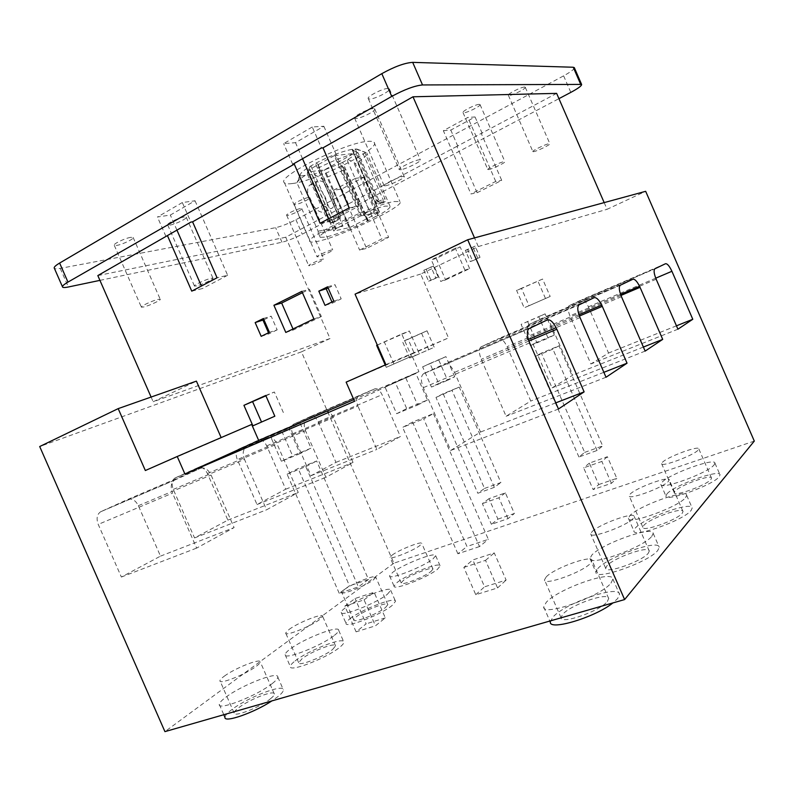 <?xml version="1.0" encoding="UTF-8"?>
<svg xmlns="http://www.w3.org/2000/svg" width="794" height="794" viewBox="0 0 794 794"><rect width="100%" height="100%" fill="white"/><g stroke="black" fill="none" stroke-linecap="round" stroke-linejoin="round"><path stroke-width="0.6" stroke-dasharray="3.97 2.98" d="M436.234 258.407L431.301 259.827L440.759 281.483L464.927 270.149L455.359 248.234L460.153 246.884L436.234 258.407L445.613 279.895L440.759 281.483M455.359 248.234L431.301 259.827M445.613 279.895L469.641 268.63L464.927 270.149M469.641 268.63L460.153 246.884M477.105 192.744L501.709 180.357L481.253 133.412L456.878 146.354L477.105 192.744L470.941 193.944L495.734 181.429L501.709 180.357M456.878 146.354L347.415 204.495L366.59 248.393L388.633 237.297L369.25 192.892M347.415 204.495L285.731 237.247L330.016 338.532L153.163 401.764L196.406 381.13M754.3 441.077L393.903 563.184L301.452 351.861L330.016 338.532M604.174 202.609L607.092 209.298L645.671 191.314M556.634 93.374L481.253 133.412M472.579 260.849L480.023 257.335L475.13 246.13L467.706 249.683L472.579 260.849L470.237 261.573L480.023 257.335M426.299 269.494L431.073 280.431L438.219 277.056L433.425 266.079L423.817 270.238L428.611 281.225L431.073 280.431M584.682 452.391L602.666 445.92L559.026 345.807L541.389 353.102L584.682 452.391L578.915 456.997L597.078 450.476L602.666 445.92M598.706 484.568L616.809 478.355L607.38 456.729L589.356 463.11L598.706 484.568L593.128 489.57L611.4 483.328L616.809 478.355M527.573 321.411L536.704 342.363L554.311 334.979L545.101 313.848L521.102 324.389L530.352 345.598L536.704 342.363M529.032 305.73L550.182 296.46L542.59 279.041L521.509 288.48L529.032 305.73L524.189 307.824L550.182 296.46M484.519 488.439L500.885 482.553L459.2 387.095L443.151 393.725L484.519 488.439L477.839 493.263L494.344 487.337L500.885 482.553M497.917 519.137L514.383 513.49L505.381 492.866L488.985 498.672L497.917 519.137L491.397 524.318L508.011 518.641L514.383 513.49M454.694 376.763L445.9 356.625L429.951 363.503L438.685 383.482L454.694 376.763L447.598 380.286L438.705 359.91L445.9 356.625M415.272 355.593L434.209 347.286L427.013 330.81L408.136 339.266L415.272 355.593L409.684 358.005L434.209 347.286M443.36 130.692L450.803 130.087L475.06 116.966L467.835 117.413L443.36 130.692L470.941 193.944M457.85 146.245L450.803 130.087M99.935 280.371L281.979 242.239C287.805 240.79 294.564 238.111 302.266 234.2L558.936 98.655M285.731 237.247L97.831 275.578M574.36 67.778C574.171 69.326 570.588 72.016 563.621 75.837L295.934 219.71C288.252 223.67 281.483 226.33 275.617 227.68L60.215 268.382C57.059 268.968 55.123 268.958 54.389 268.362M355.394 178.392L333.49 190.272L341.817 189.002L363.553 177.251L355.394 178.392L381.815 238.905L359.622 250.1L366.59 248.393M182.322 202.549L157.44 217.01L170.333 215.055L195.036 200.773L182.322 202.549L190.888 222.102M312.27 126.99L283.657 143.625L295.517 142.672L323.853 126.276L312.27 126.99L321.441 147.992M300.46 208.554C296.44 209.12 285.393 214.499 286.664 215.263L288.014 215.303C292.073 214.698 302.971 209.398 301.75 208.604L300.46 208.554M308.519 197.508C304.38 198.024 292.827 203.681 294.187 204.515L295.547 204.584C299.735 204.018 311.119 198.44 309.819 197.577L308.519 197.508M524.606 87.052C521.271 86.874 506.85 94.218 508.368 95.31L509.063 95.479C512.467 95.598 526.69 88.362 525.251 87.231L524.606 87.052M479.239 104.361C475.606 104.302 461.453 111.478 463.021 112.579L463.855 112.758C467.557 112.758 481.501 105.681 480.023 104.54L479.239 104.361M373.359 108.589C368.307 108.55 352.536 116.668 354.65 118.197L356.059 118.495C361.201 118.435 376.693 110.465 374.689 108.887L373.359 108.589M388.028 88.462C382.807 88.243 366.014 96.987 368.317 98.704L369.726 99.052C375.056 99.161 391.531 90.585 389.358 88.809L388.028 88.462M184.079 216.99C178.59 217.705 165.966 223.888 167.733 224.99L169.936 225.089C175.484 224.315 187.89 218.231 186.193 217.099L184.079 216.99M130.692 237.356C124.876 238.21 112.47 244.244 114.267 245.326L116.797 245.396C122.663 244.483 134.851 238.557 133.124 237.436L130.692 237.356M292.281 183.543C316.498 180.982 381.398 148.557 374.073 142.325C373.259 141.401 371.205 141.084 367.93 141.352C345.43 142.334 275.111 177.519 284.47 182.799C285.512 183.851 288.123 184.089 292.281 183.543M333.49 190.272L359.622 250.1M388.633 237.297L381.815 238.905M370.312 192.724L363.553 177.251M348.497 204.296L341.817 189.002M495.734 181.429L467.835 117.413M482.196 133.323L475.06 116.966M165.886 236.294L157.44 217.01M191.761 291.15L202.51 288.52L201.418 286.038M176.903 230.042L170.333 215.055M353.787 399.63L418.924 371.652L411.332 354.253L448.511 337.907L420.641 274.069L478.296 246.547L474.524 237.902M221.149 437.593L251.688 424.453M151.098 397.05L153.163 401.764M377.299 345.043L401.754 333.996L411.481 356.258L386.251 367.334L385.209 364.952M349.211 207.879L358.739 206.162L329.897 221.367L328.736 218.707M320.121 223.263L329.897 221.367M323.853 126.276L358.739 206.162M292.698 164.308L283.657 143.625M302.534 158.731L295.517 142.672M478.296 246.547L607.092 209.298M420.641 274.069L355.067 294.167M418.924 371.652L354.521 401.317M346.134 382.142L411.332 354.253M221.248 437.841L145.342 470.524M301.452 351.861L39.7 446.536M393.903 563.184L164.934 731.631M100.977 511.604L100.59 511.793C96.947 514.423 96.163 518.621 98.238 524.397L121.363 577.039L160.497 556.128L138.364 505.699C135.536 500.28 132.032 498.185 127.844 499.406L100.977 511.604L174.452 480.221C170.978 482.821 170.333 487.139 172.526 493.143L98.238 524.397M175.295 477.879L174.998 478.018C171.901 480.301 171.325 484.102 173.271 489.432L194.54 537.935L227.858 520.13L207.433 473.522C204.842 468.5 201.745 466.495 198.163 467.497L175.295 477.879L245.803 447.677C242.865 449.93 242.428 453.821 244.473 459.349L173.271 489.432M238.796 449.057L238.577 449.176C235.907 451.171 235.49 454.644 237.327 459.587L257.018 504.547L285.721 489.213L266.744 445.881C264.362 441.206 261.613 439.29 258.497 440.124L238.796 449.057L306.375 420.056C303.874 422.021 303.576 425.564 305.492 430.685L237.327 459.587M293.691 424.145L293.512 424.234C291.209 426.011 290.912 429.197 292.639 433.822L310.98 475.715L335.961 462.366L318.245 421.882C316.042 417.515 313.57 415.669 310.841 416.364L293.691 424.145L358.441 396.305C356.278 398.042 356.109 401.288 357.905 406.062L292.639 433.822M272.243 683.555C275.935 680.666 277.791 678.513 277.811 677.093C278.724 670.652 241.207 685.301 225.625 697.38C221.496 700.487 219.382 702.829 219.283 704.407C217.705 711.186 257.385 695.623 272.243 683.555M610.993 583.104L612.908 579.064C612.918 569.487 558.222 588.781 546.272 602.299L543.711 606.973C542.371 617.057 600.492 596.651 610.993 583.104M432.988 558.907L435.678 555.731C436.293 551.334 402.965 564.296 392.643 572.405L389.556 575.868C388.455 580.464 423.212 566.946 432.988 558.907M714.104 464.907L714.928 463.13C715.017 457.294 669.034 474.087 661.978 482.335L660.866 484.409C659.903 490.543 708 473.045 714.104 464.907M387.353 594.299L390.717 590.329C391.412 585.376 356.794 598.835 345.053 608.015C342.492 609.941 341.202 611.38 341.192 612.333C339.981 617.524 376.207 603.42 387.353 594.299M685.599 497.58L686.661 495.307C686.721 488.518 638.138 506.066 629.821 515.673L628.391 518.323C627.339 525.469 678.374 507.108 685.599 497.58M334.403 635.349C337.271 633.106 338.701 631.438 338.691 630.337C339.475 624.709 303.487 638.713 290.009 649.194C286.783 651.626 285.155 653.442 285.115 654.653C283.736 660.568 321.6 645.8 334.403 635.349M651.775 536.357L653.184 533.36C653.204 525.36 601.733 543.731 591.838 555.056L589.952 558.529C588.781 566.956 643.12 547.632 651.775 536.357M423.758 373.617L423.46 373.776C420.741 376.217 420.691 380.842 423.311 387.661L450.724 450.426L480.549 432.035L454.505 372.386C451.329 365.915 448.074 363.057 444.719 363.821L423.758 373.617L529.161 328.557M558.47 409.009L450.724 450.426M555.78 402.856L480.549 432.035M481.204 346.77L480.985 346.889C478.752 348.963 478.842 353.102 481.243 359.305L506.106 416.264L530.769 401.049L507.048 346.67C504.18 340.755 501.342 338.095 498.543 338.671L481.204 346.77L579.163 304.787M606.011 377.249L506.106 416.264M603.867 372.307L530.769 401.049M528.973 324.448L528.804 324.538C526.948 326.324 527.127 330.066 529.35 335.753L552.088 387.889L572.831 375.096L551.046 325.133C548.426 319.694 545.925 317.193 543.543 317.63L528.973 324.448L620.372 285.195M645.145 351.097L552.088 387.889M643.388 347.047L572.831 375.096M569.318 305.591L569.189 305.66C567.621 307.218 567.869 310.633 569.933 315.883L590.885 363.96L608.561 353.042L588.433 306.831C586.032 301.789 583.798 299.437 581.744 299.775L569.318 305.591L654.931 268.759M677.927 329.202L590.885 363.96M676.458 325.818L608.561 353.042M224.95 717.319C225.01 715.672 227.094 713.26 231.203 710.084C246.666 697.747 284.222 683.187 283.428 689.926C283.438 691.415 281.622 693.628 277.96 696.586L271.885 700.904M270.526 698.73C273.096 696.666 274.377 695.117 274.377 694.075C274.992 689.4 248.909 699.524 238.319 708.02C235.54 710.193 234.141 711.831 234.101 712.943C233.178 717.786 260.293 707.236 270.526 698.73M224.335 676.141C235.113 668.091 261.147 657.819 260.303 661.978C260.253 662.901 258.913 664.33 256.303 666.285C245.852 674.314 218.797 685.024 219.948 680.706C220.047 679.714 221.506 678.195 224.335 676.141M550.311 622.099L552.793 617.236C564.564 603.311 619.35 584.255 619.548 594.309L617.702 598.497L612.928 602.914M607.35 601.485L608.69 598.527C608.7 591.56 570.598 604.79 562.638 614.397L561.001 617.672C560.365 624.878 600.085 611.122 607.35 601.485M546.252 576.861C554.53 567.978 592.463 554.331 592.096 560.495L590.637 563.174C583.044 572.057 543.493 586.24 544.486 579.838L546.252 576.861M397.069 582.528C407.322 574.251 440.68 561.378 440.154 565.963L437.504 569.248C427.817 577.466 393.03 590.915 394.032 586.101L397.069 582.528M431.112 571.352L432.978 569.06C433.385 565.874 410.26 574.806 403.253 580.503L401.208 582.925C400.563 586.22 424.373 577.02 431.112 571.352M392.137 555.085C399.283 549.696 422.348 540.625 421.783 543.463L419.837 545.577C412.959 550.937 389.209 560.276 390.013 557.338L392.137 555.085M666.99 493.848C673.937 485.342 719.989 468.708 720.029 474.832L719.235 476.678C713.24 485.094 665.074 502.413 665.908 495.992L666.99 493.848M710.948 479.397L711.523 478.097C711.593 473.849 679.654 485.372 674.96 491.228L674.245 492.667C673.769 497.064 706.71 485.203 710.948 479.397M662.385 462.346C667.268 456.947 699.097 445.136 698.809 448.888L698.174 450.069C693.738 455.409 660.916 467.567 661.61 463.666L662.385 462.346M349.807 618.873C361.469 609.494 396.107 596.125 395.521 601.316L392.206 605.395C381.16 614.735 344.894 628.749 346.005 623.32C345.995 622.327 347.266 620.848 349.807 618.873M385.497 607.529L387.829 604.681C388.286 601.088 364.257 610.358 356.288 616.819L353.717 619.846C353.012 623.558 377.815 613.97 385.497 607.529M344.348 589.565C352.476 583.451 376.445 574.032 375.81 577.228L373.388 579.868C365.548 585.942 340.805 595.679 341.688 592.364L344.348 589.565M635.26 528.129C643.438 518.234 692.1 500.865 692.189 507.991L691.157 510.363C684.071 520.199 632.957 538.362 633.87 530.888L635.26 528.129M682.284 513.182L683.029 511.505C683.068 506.562 649.303 518.611 643.775 525.429L642.852 527.285C642.336 532.387 677.272 519.971 682.284 513.182M630.138 494.146C635.895 487.844 669.531 475.477 669.233 479.844L668.419 481.363C663.179 487.615 628.382 500.369 629.146 495.833L630.138 494.146M295.15 660.916C308.519 650.207 344.546 636.282 343.881 642.167C343.911 643.329 342.502 645.046 339.663 647.338C326.959 658.028 289.066 672.707 290.316 666.533C290.336 665.263 291.944 663.387 295.15 660.916M332.597 649.492L335.564 645.879C336.09 641.8 311.079 651.467 301.938 658.841L298.673 662.662C297.869 666.881 323.773 656.856 332.597 649.492M289.056 629.453C298.375 622.466 323.327 612.65 322.602 616.283L319.516 619.628C310.504 626.585 284.669 636.758 285.671 632.997L289.056 629.453M597.763 568.643C607.509 556.981 659.07 538.808 659.219 547.205L657.859 550.321C649.373 561.963 594.934 581.069 595.937 572.256L597.763 568.643M648.291 553.239L649.274 551.036C649.303 545.21 613.494 557.825 606.904 565.854L605.693 568.296C605.127 574.32 642.306 561.269 648.291 553.239M592.016 531.732C598.875 524.298 634.535 511.336 634.217 516.477L633.146 518.472C626.873 525.866 589.853 539.295 590.716 533.945L592.016 531.732M127.844 499.406L200.634 468.262L174.819 480.033M200.634 468.262C204.673 467.13 208.157 469.383 211.065 475.04L234.101 527.583L196.634 548.098L172.526 493.143M121.363 577.039L196.634 548.098M160.497 556.128L234.101 527.583M198.163 467.497L267.906 437.583L246.08 447.538M267.906 437.583C271.349 436.67 274.396 438.814 277.056 444.044L298.256 492.459L266.576 509.798L244.473 459.349M194.54 537.935L266.576 509.798M227.858 520.13L298.256 492.459M258.497 440.124L325.282 411.421L306.583 419.947M325.282 411.421C328.259 410.667 330.969 412.721 333.411 417.565L353.042 462.455L325.907 477.313L305.492 430.685M257.018 504.547L325.907 477.313M285.721 489.213L353.042 462.455M310.841 416.364L374.808 388.842L358.61 396.226M374.808 388.842C377.398 388.216 379.83 390.172 382.083 394.697L400.365 436.541L376.862 449.414L357.905 406.062M310.98 475.715L376.862 449.414M335.961 462.366L400.365 436.541M385.874 364.654L448.511 337.907M195.036 200.773L227.64 275.27L217.07 277.761M227.64 275.27L202.51 288.52M263.39 318.523L271.181 316.171L277.166 329.857L269.434 332.339M263.926 319.754L271.181 316.171M261.186 336.338L268.968 333.827L268.511 332.785M277.166 329.857L268.968 333.827M333.857 301.105L341.192 298.852L332.428 303.1L325.034 305.382M327.604 286.813L335.008 284.699L341.192 298.852M328.16 288.083L335.008 284.699M332.428 303.1L331.961 302.028M301.849 291.348L309.422 289.224L321.362 316.528L313.908 318.93M285.8 332.448L293.423 329.937L293.006 328.984M321.362 316.528L293.423 329.937M302.435 292.698L309.422 289.224M411.481 356.258L386.251 367.334M401.754 333.996L409.376 331.019L418.984 353.022M377.319 345.082L409.376 331.019M393.963 363.999L384.465 342.274M274.833 416.205L252.899 425.832M265.752 395.462L274.367 392.008L283.349 412.533M265.911 395.829L274.367 392.008M309.988 265.573L308.717 265.692C307.586 265.256 318.692 260.025 322.572 259.152L323.793 259.052C324.875 259.499 313.918 264.67 309.988 265.573M318.344 256.73L317.054 256.829C315.853 256.363 327.465 250.864 331.465 250.011L332.696 249.921C333.837 250.428 322.394 255.847 318.344 256.73M533.528 151.674L532.893 151.614C531.563 150.969 546.103 143.893 549.25 143.654L549.845 143.714C551.086 144.409 536.754 151.386 533.528 151.674M488.608 169.569L487.834 169.529C486.474 168.884 500.726 161.956 504.18 161.599L504.905 161.648C506.185 162.333 492.141 169.152 488.608 169.569M385.427 185.766L384.117 185.707C382.271 184.803 398.181 176.993 402.975 176.467L404.215 176.536C405.942 177.499 390.32 185.161 385.427 185.766M400.573 169.747L399.273 169.648C397.268 168.616 414.21 160.229 419.163 159.812L420.383 159.931C422.259 161.013 405.625 169.241 400.573 169.747M196.575 285.929L194.49 286.098C192.932 285.473 205.626 279.458 210.926 278.317L212.931 278.168C214.42 278.823 201.944 284.738 196.575 285.929M143.783 306.96L141.382 307.189C139.794 306.583 152.269 300.708 157.887 299.427L160.199 299.219C161.718 299.864 149.461 305.64 143.783 306.96M394.191 201.527L399.938 201.567C406.21 205.408 340.884 236.801 317.56 241.376C313.541 242.259 311.089 242.359 310.216 241.694C301.889 238.786 372.684 204.743 394.191 201.527M375.532 216.554L378.073 215.571C386.906 210.618 390.876 207.462 389.973 206.112L385.378 206.112C368.466 208.743 313.918 234.974 320.21 237.317L325.788 237.108C336.745 234.409 350.72 229.019 367.731 220.921L375.532 216.554L373.666 212.276C374.46 210.4 375.254 210.082 376.038 211.333L373.994 208.862L363.176 214.251L365.716 216.722L365.071 215.799L367.374 215.839L373.666 212.276L373.994 208.862L353.459 161.817L355.424 163.713L378.073 215.571M296.936 182.689C297.899 180.655 301.363 177.777 307.318 174.055L327.902 221.169L330.622 223.164L337.132 219.958L338.581 215.541L317.878 168.159C333.222 160.517 346.611 155.406 358.054 152.805L378.549 199.741L381.745 202.291L385.279 201.616L384.931 198.619L364.635 152.13L366.729 152.865C367.88 154.78 364.109 158.393 355.424 163.713M322.493 179.275L342.939 226.121L323.694 232.314L318.086 232.453L318.136 231.203L296.926 182.719L300.529 175.98L300.172 174.65C300.876 172.745 304.221 169.976 310.206 166.333L316.062 163.048C329.947 155.961 341.966 151.386 352.109 149.322L356.863 149.044C360.595 150.086 357.558 153.579 347.752 159.525L342.045 162.681L342.065 165.896L345.201 169.33L322.473 179.265L314.096 174.273L300.529 175.98M367.731 220.921L345.201 169.33M343.226 167.455L363.662 214.251L366.292 216.117L368.148 220.375M342.045 162.681L314.096 174.273M334.195 155.693L309.908 169.291L307.973 171.99L324.736 169.727L353.916 153.441L334.195 155.693L360.516 215.958L379.522 212.097L349.956 227.481L333.768 231.024L335.902 228.791L360.516 215.958M342.939 226.121L318.136 231.203M309.7 199.701C314.771 209.447 319.893 213.507 325.054 211.909C328.061 209.318 328.13 204.425 325.272 197.22C320.26 187.513 315.139 183.444 309.898 185.032C306.911 187.583 306.851 192.476 309.7 199.701M307.318 174.055L307.606 171.792L329.083 220.94L338.651 216.554L340.298 215.313L339.753 215.313L318.156 165.886L317.878 168.159M310.206 166.333L307.606 171.792M316.062 163.048L318.027 164.328L318.156 165.886M352.109 149.322L355.315 151.704L376.703 200.713L374.976 201.994L378.212 201.507L384.931 198.619M358.054 152.805L355.315 151.704M355.811 148.964L364.635 152.13M347.752 159.525L353.459 161.817M332.299 193.418C335.167 200.654 335.118 205.557 332.13 208.137C329.361 209.576 325.947 208.157 321.898 203.86L316.816 195.84L314.682 187.354L316.945 181.131C322.156 179.583 327.267 183.672 332.299 193.418M333.768 231.024L307.973 171.99M467.706 249.683L465.344 250.368L470.237 261.573M475.13 246.13L465.344 250.368M477.7 258.05L472.797 246.805M433.425 266.079L423.817 270.238M438.219 277.056L435.777 277.84L430.963 266.824M428.611 281.225L435.777 277.84M559.026 345.807L552.892 349.112L535.087 356.476L578.915 456.997M597.078 450.476L552.892 349.112M541.389 353.102L535.087 356.476M607.38 456.729L601.852 461.433L583.659 467.855L593.128 489.57M611.4 483.328L601.852 461.433M589.356 463.11L583.659 467.855M554.311 334.979L548.118 338.155L538.789 316.766L521.102 324.389M530.352 345.598L548.118 338.155M545.101 313.848L538.789 316.766M542.59 279.041L516.596 290.415L524.189 307.824M545.488 298.484L537.826 280.897M521.509 288.48L516.596 290.415M443.151 393.725L435.975 397.427L477.839 493.263M459.2 387.095L435.975 397.427M494.344 487.337L452.163 390.737M488.985 498.672L482.355 503.614L491.397 524.318M505.381 492.866L498.9 497.778L482.355 503.614M508.011 518.641L498.9 497.778M438.685 383.482L431.45 387.065L447.598 380.286M429.951 363.503L422.626 366.838L431.45 387.065M438.705 359.91L422.626 366.838M408.136 339.266L402.489 341.539L409.684 358.005M427.013 330.81L402.489 341.539M428.74 349.658L421.475 333.023M300.063 453.622L281.433 461.314L292.579 455.806L281.731 431.043L300.102 423.162L288.956 428.244L300.063 453.622L311.04 448.163L292.579 455.806M281.433 461.314L270.436 436.194L288.956 428.244M270.436 436.194L281.731 431.043M300.102 423.162L311.04 448.163M356.099 631.835L344.834 606.12L355.047 598.507L374.103 592.264L385.308 617.861L375.443 625.831L356.099 631.835L366.143 623.856L355.047 598.507M344.834 606.12L364.079 599.857L375.443 625.831M364.079 599.857L374.103 592.264M385.308 617.861L366.143 623.856M339.207 593.257L287.081 474.197L298.137 468.5L316.647 460.986L368.505 579.471L358.392 586.875L339.207 593.257L349.499 585.833L298.137 468.5M287.081 474.197L305.759 466.624L358.392 586.875M305.759 466.624L316.647 460.986M368.505 579.471L349.499 585.833M405.883 378.073L417.654 405.029L396.663 413.704L385.011 387.035L415.877 373.468L427.47 399.997L406.697 408.592L395.223 382.331L415.877 373.468M417.654 405.029L427.47 399.997M385.011 387.035L395.223 382.331M396.663 413.704L406.697 408.592M463.835 567.412L485.521 560.356L497.57 587.947L475.765 594.706L463.835 567.412L472.827 559.939L494.265 552.922L506.125 580.077L484.578 586.816L472.827 559.939M485.521 560.356L494.265 552.922M475.765 594.706L484.578 586.816M497.57 587.947L506.125 580.077M433.415 413.605L488.34 539.334L466.961 546.5L412.582 422.061L433.415 413.605L423.698 418.845L479.487 546.57L488.34 539.334M412.582 422.061L402.637 427.38L423.698 418.845M479.487 546.57L457.87 553.765L466.961 546.5M457.87 553.765L402.637 427.38M295.934 219.71L302.266 234.2M281.979 242.239L275.617 227.68M563.621 75.837L570.826 92.382M60.215 268.382L68.373 286.981M529.648 342.929L423.311 387.661M547.463 319.853L444.719 363.821M528.893 341.023L454.505 372.386M580.017 317.57L556.098 327.674M528.347 339.395L481.243 359.305M594.16 297.661L498.543 338.671M579.392 316.042L507.048 346.67M621.464 296.688L601.703 305.075M578.935 314.722L529.35 335.753M632.887 279.24L543.543 317.63M620.948 295.447L551.046 325.133M656.172 279.21L639.567 286.277M620.551 294.356L569.933 315.883M665.531 263.717L581.744 299.775M655.745 278.168L588.433 306.831M138.364 505.699L211.065 475.04M207.433 473.522L277.056 444.044M266.744 445.881L333.411 417.565M318.245 421.882L382.083 394.697M377.904 215.601L376.038 211.333M367.562 220.95L365.716 216.722M372.783 213.03L371.999 213.338L369.25 210.747L347.047 159.892M371.999 213.338L367.562 215.65L364.813 213.06L342.661 162.323M310.93 165.956L334.085 218.965L334.046 222.191L331.952 222.906L329.083 220.94L327.902 221.169M331.535 222.906L330.622 223.164M332.934 222.628L338.621 219.779L338.651 216.554L315.436 163.425M333.768 222.3L338.621 219.779C339.336 218.4 340.467 220.841 340.298 215.313L318.027 164.328M338.343 219.898L339.753 215.313L338.581 215.541M338.522 219.69L337.132 219.958M378.549 199.741L376.703 200.713L379.552 203.433L381.745 202.291M352.467 149.322L375.463 202.004L378.281 203.939C378.113 204.604 377.011 203.959 374.976 201.994L352.089 149.56M355.305 149.044L378.212 201.507L381.021 203.433L378.281 203.939L383.145 202.728L383.105 199.572L361.915 151.039M382.073 203.155L385.279 201.616M382.897 202.827L385.08 201.686M335.644 228.96L309.66 169.469M361.339 215.631L335.028 155.376M379.443 212.097L353.826 153.431M379.244 212.306L353.648 153.679M349.956 227.481L324.736 169.727M349.162 227.799L323.932 170.035M309.908 169.291L335.902 228.791M423.46 373.776L528.903 328.706M480.985 346.889L578.975 304.896M528.804 324.538L620.233 285.274M569.189 305.66L654.822 268.819M277.811 677.093L283.428 689.926M219.283 704.407L223.809 714.709M274.377 694.075L260.303 661.978M234.101 712.943L219.948 680.706M612.908 579.064L619.548 594.309M543.711 606.973L549.855 621.037M608.69 598.527L592.096 560.495M561.001 617.672L544.486 579.838M435.678 555.731L440.154 565.963M389.556 575.868L394.032 586.101M432.978 569.06L421.783 543.463M401.208 582.925L390.013 557.338M714.928 463.13L720.029 474.832M660.866 484.409L665.908 495.992M711.523 478.097L698.809 448.888M674.245 492.667L661.61 463.666M390.717 590.329L395.521 601.316M341.192 612.333L346.005 623.32M387.829 604.681L375.81 577.228M353.717 619.846L341.688 592.364M686.661 495.307L692.189 507.991M628.391 518.323L633.87 530.888M683.029 511.505L669.233 479.844M642.852 527.285L629.146 495.833M338.691 630.337L343.881 642.167M285.115 654.653L290.316 666.533M335.564 645.879L322.602 616.283M298.673 662.662L285.671 632.997M653.184 533.36L659.219 547.205M589.952 558.529L595.937 572.256M649.274 551.036L634.217 516.477M605.693 568.296L590.716 533.945M100.59 511.793L174.452 480.221M174.998 478.018L245.803 447.677M238.577 449.176L306.375 420.056M293.512 424.234L358.441 396.305M286.664 215.263L308.717 265.692M301.75 208.604L323.793 259.052M294.187 204.515L317.054 256.829M309.819 197.577L332.696 249.921M508.368 95.31L532.893 151.614M525.251 87.231L549.845 143.714M463.021 112.579L487.834 169.529M480.023 104.54L504.905 161.648M354.65 118.197L384.117 185.707M374.689 108.887L404.215 176.536M368.317 98.704L399.273 169.648M389.358 88.809L420.383 159.931M167.733 224.99L194.49 286.098M186.193 217.099L212.931 278.168M114.267 245.326L141.382 307.189M133.124 237.436L160.199 299.219M374.073 142.325L399.938 201.567M284.47 182.799L310.216 241.694M389.973 206.112L366.729 152.865M320.21 237.317L318.086 232.453M367.324 220.96L365.071 215.799M366.421 216.107C366.242 216.772 365.161 216.147 363.176 214.251L342.065 165.896M300.172 174.65L297.373 181.618M356.863 149.044L365.071 152.18M325.054 211.909L332.13 208.137M309.898 185.032L316.945 181.131M379.522 212.097L353.916 153.441M364.377 215.105L365.171 215.789"/><path stroke-width="1.19" d="M645.671 191.314L754.3 441.077L624.61 599.559L467.696 239.758L645.671 191.314M151.098 397.05L97.831 275.578L190.888 222.102L192.585 221.824L294.276 164.14L292.698 164.308L321.441 147.992L322.989 147.853L412.989 96.789L556.634 93.374L604.174 202.609M558.936 98.655L570.826 92.382C578.28 88.352 581.863 85.692 581.595 84.402L422.527 84.948C414.716 85.692 404.454 89.504 391.74 96.402L67.966 282.098C63.629 284.629 61.853 286.316 62.637 287.16C63.341 287.686 65.247 287.636 68.373 286.981L99.935 280.371M62.428 286.684L54.389 268.362C53.565 267.419 55.302 265.653 59.619 263.062L381.815 73.653C394.479 66.646 404.771 62.885 412.682 62.369L573.248 67.242L574.36 67.778M192.585 221.824L217.07 277.761L191.761 291.15L167.613 235.997M201.418 286.038L176.903 230.042M322.989 147.853L349.211 207.879L320.121 223.263L294.276 164.14M474.524 237.902L412.989 96.789M467.696 239.758L355.067 294.167L385.874 364.654L346.134 382.142L354.521 401.317L184.913 473.988L177.231 456.49L251.688 424.453L258.695 440.472L353.787 399.63M177.231 456.49L145.342 470.524L118.187 408.622L196.406 381.13L221.149 437.593M263.39 318.523L269.434 332.339L261.186 336.338L255.162 322.582L263.39 318.523M333.857 301.105L325.034 305.382L318.811 291.15L327.604 286.813L333.857 301.105M301.849 291.348L313.908 318.93L285.8 332.448L273.91 305.273L301.849 291.348M385.209 364.952L376.644 345.34L377.299 345.043M274.833 416.205L252.899 425.832L243.927 405.327L265.752 395.462L274.833 416.205M328.736 218.707L302.534 158.731M118.187 408.622L39.7 446.536L164.934 731.631L624.61 599.559M258.695 440.472L184.913 473.988M529.648 342.929C526.849 335.773 526.601 331.029 528.903 328.706L547.463 319.853C550.431 319.297 553.557 322.424 556.832 329.242L584.126 391.869L558.47 409.009L529.648 342.929M580.017 317.57C577.456 311.089 577.109 306.861 578.975 304.896L594.16 297.661C596.622 297.254 599.331 300.152 602.289 306.345L627.042 363.195L606.011 377.249L580.017 317.57M621.464 296.688C619.102 290.773 618.695 286.962 620.233 285.274L632.887 279.24C634.972 278.952 637.364 281.652 640.043 287.329L662.702 339.375L645.145 351.097L621.464 296.688M656.172 279.21C653.988 273.761 653.541 270.297 654.822 268.819L665.531 263.717C667.327 263.519 669.451 266.04 671.913 271.28L692.785 319.267L677.927 329.202L656.172 279.21M584.126 391.869L555.78 402.856M627.042 363.195L603.867 372.307M662.702 339.375L643.388 347.047M692.785 319.267L676.458 325.818M271.885 700.904C253.971 712.804 223.878 723.245 224.95 717.319L223.809 714.709M612.928 602.914C595.292 617.236 549.388 631.051 550.311 622.099L549.855 621.037M255.162 322.582L263.926 319.754M268.511 332.785L263.012 320.2M318.811 291.15L328.16 288.083M331.961 302.028L326.265 289.016M273.91 305.273L281.652 303.03L302.435 292.698M293.006 328.984L281.652 303.03M376.644 345.34L377.319 345.082M243.927 405.327L265.911 395.829M261.534 422.051L252.671 401.814M573.248 67.242L580.593 84.124M412.682 62.369L422.527 84.948M381.815 73.653L391.74 96.402M59.619 263.062L67.966 282.098M556.832 329.242L528.893 341.023M556.098 327.674L528.347 339.395M602.289 306.345L579.392 316.042M601.703 305.075L578.935 314.722M640.043 287.329L620.948 295.447M639.567 286.277L620.551 294.356M671.913 271.28L655.745 278.168M581.595 84.402L574.28 67.579"/></g></svg>
